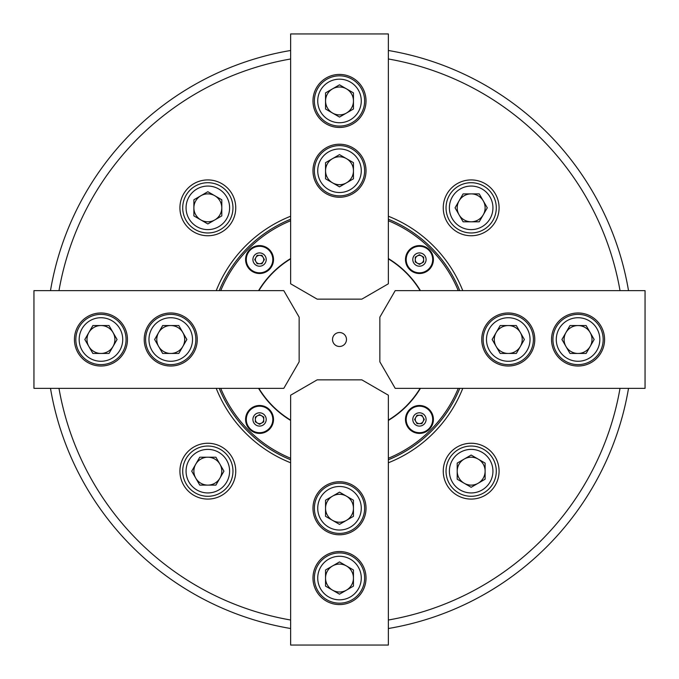 <?xml version="1.0" encoding="UTF-8"?>
<svg xmlns="http://www.w3.org/2000/svg" width="679" height="679" viewBox="0 0 679 679"><rect width="100%" height="100%" fill="white"/><g stroke="black" fill="none" stroke-linecap="round" stroke-linejoin="round"><path stroke-width="1.02" d="M235.749 207.833A27.915 27.915 0 0 0 207.833 179.918A27.915 27.915 0 0 0 179.918 207.833A27.915 27.915 0 0 0 207.833 235.749A27.915 27.915 0 0 0 235.749 207.833M499.082 207.833A27.915 27.915 0 0 0 471.167 179.918A27.915 27.915 0 0 0 443.251 207.833A27.915 27.915 0 0 0 471.167 235.749A27.915 27.915 0 0 0 499.082 207.833M499.082 471.167A27.915 27.915 0 0 0 471.167 443.251A27.915 27.915 0 0 0 443.251 471.167A27.915 27.915 0 0 0 471.167 499.082A27.915 27.915 0 0 0 499.082 471.167M235.749 471.167A27.915 27.915 0 0 0 207.833 443.251A27.915 27.915 0 0 0 179.918 471.167A27.915 27.915 0 0 0 207.833 499.082A27.915 27.915 0 0 0 235.749 471.167M216.228 290.646A132.6 132.6 0 0 1 290.646 216.228M388.354 216.228A132.6 132.6 0 0 1 462.772 290.646M58.98 388.354A284.747 284.747 0 0 0 290.646 620.02M388.354 620.02A284.747 284.747 0 0 0 620.02 388.354M628.516 388.354A293.116 293.116 0 0 1 388.354 628.516M290.646 628.516A293.116 293.116 0 0 1 50.484 388.354M462.772 388.354A132.6 132.6 0 0 1 388.354 462.772M290.646 462.772A132.6 132.6 0 0 1 216.228 388.354M620.02 290.646A284.747 284.747 0 0 0 388.354 58.98M290.646 58.98A284.747 284.747 0 0 0 58.98 290.646M50.484 290.646A293.116 293.116 0 0 1 290.646 50.484M388.354 50.484A293.116 293.116 0 0 1 628.516 290.646M273.51 259.556A13.962 13.962 0 0 0 259.556 245.594A13.962 13.962 0 0 0 245.594 259.556A13.962 13.962 0 0 0 259.556 273.51A13.962 13.962 0 0 0 273.51 259.556M273.51 419.444A13.962 13.962 0 0 0 259.556 405.49A13.962 13.962 0 0 0 245.594 419.444A13.962 13.962 0 0 0 259.556 433.406A13.962 13.962 0 0 0 273.51 419.444M433.406 419.444A13.962 13.962 0 0 0 419.444 405.49A13.962 13.962 0 0 0 405.49 419.444A13.962 13.962 0 0 0 419.444 433.406A13.962 13.962 0 0 0 433.406 419.444M433.406 259.556A13.962 13.962 0 0 0 419.444 245.594A13.962 13.962 0 0 0 405.49 259.556A13.962 13.962 0 0 0 419.444 273.51A13.962 13.962 0 0 0 433.406 259.556M220.743 388.354A128.416 128.416 0 0 0 290.646 458.257M388.354 458.257A128.416 128.416 0 0 0 458.257 388.354M459.768 388.354A129.808 129.808 0 0 1 388.354 459.768M290.646 459.768A129.808 129.808 0 0 1 219.232 388.354M258.563 290.646A94.542 94.542 0 0 1 290.646 258.563M388.354 258.563A94.542 94.542 0 0 1 420.437 290.646M458.257 290.646A128.416 128.416 0 0 0 388.354 220.743M290.646 220.743A128.416 128.416 0 0 0 220.743 290.646M420.437 388.354A94.542 94.542 0 0 1 388.354 420.437M290.646 420.437A94.542 94.542 0 0 1 258.563 388.354M219.232 290.646A129.808 129.808 0 0 1 290.646 219.232M388.354 219.232A129.808 129.808 0 0 1 459.768 290.646M346.477 339.5A6.977 6.977 0 0 0 339.5 332.523A6.977 6.977 0 0 0 332.523 339.5A6.977 6.977 0 0 0 339.5 346.477A6.977 6.977 0 0 0 346.477 339.5M420.114 388.354A94.262 94.262 0 0 1 388.354 420.114M290.646 420.114A94.262 94.262 0 0 1 258.886 388.354M258.886 290.646A94.262 94.262 0 0 1 290.646 258.886M388.354 258.886A94.262 94.262 0 0 1 420.114 290.646M312.977 578.05A26.523 26.523 0 0 0 339.5 604.573A26.523 26.523 0 0 0 366.023 578.05A26.523 26.523 0 0 0 339.5 551.535A26.523 26.523 0 0 0 312.977 578.05M312.977 508.265A26.523 26.523 0 0 0 339.5 534.78A26.523 26.523 0 0 0 366.023 508.265A26.523 26.523 0 0 0 339.5 481.742A26.523 26.523 0 0 0 312.977 508.265M388.354 395.203L388.354 645.05L290.646 645.05L290.646 395.203L317.169 379.85L361.831 379.85L388.354 395.203M339.5 564.096A13.962 13.962 0 0 1 346.477 590.136A13.962 13.962 0 0 1 325.538 578.05A13.962 13.962 0 0 1 339.5 564.096M339.5 556.279A21.77 21.77 0 0 0 317.73 578.05A21.77 21.77 0 0 0 339.5 599.829A21.77 21.77 0 0 0 361.27 578.05A21.77 21.77 0 0 0 339.5 556.279M339.5 603.173A25.123 25.123 0 0 1 314.377 578.05A25.123 25.123 0 0 1 339.5 552.927A25.123 25.123 0 0 1 364.623 578.05A25.123 25.123 0 0 1 339.5 603.173M353.462 586.113L353.462 569.995L339.5 561.932L325.538 569.995L325.538 586.113L339.5 594.167L353.462 586.113M339.5 494.304A13.962 13.962 0 0 1 346.477 520.352A13.962 13.962 0 0 1 325.538 508.265A13.962 13.962 0 0 1 339.5 494.304M339.5 486.487A21.77 21.77 0 0 0 317.73 508.265A21.77 21.77 0 0 0 339.5 530.036A21.77 21.77 0 0 0 361.27 508.265A21.77 21.77 0 0 0 339.5 486.487M339.5 533.388A25.123 25.123 0 0 1 314.377 508.265A25.123 25.123 0 0 1 339.5 483.134A25.123 25.123 0 0 1 364.623 508.265A25.123 25.123 0 0 1 339.5 533.388M353.462 516.32L353.462 500.202L339.5 492.148L325.538 500.202L325.538 516.32L339.5 524.375L353.462 516.32M193.88 471.167A13.962 13.962 0 0 1 219.928 464.181A13.962 13.962 0 0 1 207.833 485.12A13.962 13.962 0 0 1 193.88 471.167M186.063 471.167A21.77 21.77 0 0 0 207.833 492.937A21.77 21.77 0 0 0 229.612 471.167A21.77 21.77 0 0 0 207.833 449.388A21.77 21.77 0 0 0 186.063 471.167M232.965 471.167A25.123 25.123 0 0 1 207.833 496.29A25.123 25.123 0 0 1 182.71 471.167A25.123 25.123 0 0 1 207.833 446.035A25.123 25.123 0 0 1 232.965 471.167M215.897 457.205L199.779 457.205L191.716 471.167L199.779 485.12L215.897 485.12L223.951 471.167L215.897 457.205M415.259 419.444A4.184 4.184 0 0 1 423.068 417.356A4.184 4.184 0 0 1 419.444 423.637A4.184 4.184 0 0 1 415.259 419.444M419.444 406.186A13.257 13.257 0 0 0 406.186 419.444A13.257 13.257 0 0 0 419.444 432.701A13.257 13.257 0 0 0 432.701 419.444A13.257 13.257 0 0 0 419.444 406.186A13.257 13.257 0 0 1 432.701 419.444A13.257 13.257 0 0 1 419.444 432.701M421.863 415.259L424.282 419.444L421.863 423.637L417.025 423.637L414.614 419.444L417.025 415.259L421.863 415.259M419.444 263.741A4.184 4.184 0 0 1 417.356 255.932A4.184 4.184 0 0 1 423.637 259.556A4.184 4.184 0 0 1 419.444 263.741M406.186 259.556A13.257 13.257 0 0 0 419.444 272.814A13.257 13.257 0 0 0 432.701 259.556A13.257 13.257 0 0 0 419.444 246.299A13.257 13.257 0 0 0 406.186 259.556A13.257 13.257 0 0 1 419.444 246.299A13.257 13.257 0 0 1 432.701 259.556M415.259 257.137L419.444 254.718L423.637 257.137L423.637 261.975L419.444 264.386L415.259 261.975L415.259 257.137M263.741 259.556A4.184 4.184 0 0 1 255.932 261.644A4.184 4.184 0 0 1 259.556 255.363A4.184 4.184 0 0 1 263.741 259.556M259.556 272.814A13.257 13.257 0 0 0 272.814 259.556A13.257 13.257 0 0 0 259.556 246.299A13.257 13.257 0 0 0 246.299 259.556A13.257 13.257 0 0 0 259.556 272.814A13.257 13.257 0 0 1 246.299 259.556A13.257 13.257 0 0 1 259.556 246.299M257.137 263.741L254.718 259.556L257.137 255.363L261.975 255.363L264.386 259.556L261.975 263.741L257.137 263.741M259.556 415.259A4.184 4.184 0 0 1 261.644 423.068A4.184 4.184 0 0 1 255.363 419.444A4.184 4.184 0 0 1 259.556 415.259M272.814 419.444A13.257 13.257 0 0 0 259.556 406.186A13.257 13.257 0 0 0 246.299 419.444A13.257 13.257 0 0 0 259.556 432.701A13.257 13.257 0 0 0 272.814 419.444A13.257 13.257 0 0 1 259.556 432.701A13.257 13.257 0 0 1 246.299 419.444M263.741 421.863L259.556 424.282L255.363 421.863L255.363 417.025L259.556 414.614L263.741 417.025L263.741 421.863M564.096 339.5A13.962 13.962 0 0 1 590.136 332.523A13.962 13.962 0 0 1 578.05 353.462A13.962 13.962 0 0 1 564.096 339.5M556.279 339.5A21.77 21.77 0 0 0 578.05 361.27A21.77 21.77 0 0 0 599.829 339.5A21.77 21.77 0 0 0 578.05 317.73A21.77 21.77 0 0 0 556.279 339.5M603.173 339.5A25.123 25.123 0 0 1 578.05 364.623A25.123 25.123 0 0 1 552.927 339.5A25.123 25.123 0 0 1 578.05 314.377A25.123 25.123 0 0 1 603.173 339.5M586.113 325.538L569.995 325.538L561.932 339.5L569.995 353.462L586.113 353.462L594.167 339.5L586.113 325.538M339.5 114.904A13.962 13.962 0 0 1 332.523 88.864A13.962 13.962 0 0 1 353.462 100.95A13.962 13.962 0 0 1 339.5 114.904M339.5 122.721A21.77 21.77 0 0 0 361.27 100.95A21.77 21.77 0 0 0 339.5 79.171A21.77 21.77 0 0 0 317.73 100.95A21.77 21.77 0 0 0 339.5 122.721M339.5 75.827A25.123 25.123 0 0 1 364.623 100.95A25.123 25.123 0 0 1 339.5 126.073A25.123 25.123 0 0 1 314.377 100.95A25.123 25.123 0 0 1 339.5 75.827M325.538 92.887L325.538 109.005L339.5 117.068L353.462 109.005L353.462 92.887L339.5 84.833L325.538 92.887M114.904 339.5A13.962 13.962 0 0 1 88.864 346.477A13.962 13.962 0 0 1 100.95 325.538A13.962 13.962 0 0 1 114.904 339.5M122.721 339.5A21.77 21.77 0 0 0 100.95 317.73A21.77 21.77 0 0 0 79.171 339.5A21.77 21.77 0 0 0 100.95 361.27A21.77 21.77 0 0 0 122.721 339.5M75.827 339.5A25.123 25.123 0 0 1 100.95 314.377A25.123 25.123 0 0 1 126.073 339.5A25.123 25.123 0 0 1 100.95 364.623A25.123 25.123 0 0 1 75.827 339.5M92.887 353.462L109.005 353.462L117.068 339.5L109.005 325.538L92.887 325.538L84.833 339.5L92.887 353.462M494.304 339.5A13.962 13.962 0 0 1 520.352 332.523A13.962 13.962 0 0 1 508.265 353.462A13.962 13.962 0 0 1 494.304 339.5M486.487 339.5A21.77 21.77 0 0 0 508.265 361.27A21.77 21.77 0 0 0 530.036 339.5A21.77 21.77 0 0 0 508.265 317.73A21.77 21.77 0 0 0 486.487 339.5M533.388 339.5A25.123 25.123 0 0 1 508.265 364.623A25.123 25.123 0 0 1 483.134 339.5A25.123 25.123 0 0 1 508.265 314.377A25.123 25.123 0 0 1 533.388 339.5M516.32 325.538L500.202 325.538L492.148 339.5L500.202 353.462L516.32 353.462L524.375 339.5L516.32 325.538M339.5 184.696A13.962 13.962 0 0 1 332.523 158.648A13.962 13.962 0 0 1 353.462 170.735A13.962 13.962 0 0 1 339.5 184.696M339.5 192.513A21.77 21.77 0 0 0 361.27 170.735A21.77 21.77 0 0 0 339.5 148.964A21.77 21.77 0 0 0 317.73 170.735A21.77 21.77 0 0 0 339.5 192.513M339.5 145.612A25.123 25.123 0 0 1 364.623 170.735A25.123 25.123 0 0 1 339.5 195.866A25.123 25.123 0 0 1 314.377 170.735A25.123 25.123 0 0 1 339.5 145.612M325.538 162.68L325.538 178.798L339.5 186.852L353.462 178.798L353.462 162.68L339.5 154.625L325.538 162.68M184.696 339.5A13.962 13.962 0 0 1 158.648 346.477A13.962 13.962 0 0 1 170.735 325.538A13.962 13.962 0 0 1 184.696 339.5M192.513 339.5A21.77 21.77 0 0 0 170.735 317.73A21.77 21.77 0 0 0 148.964 339.5A21.77 21.77 0 0 0 170.735 361.27A21.77 21.77 0 0 0 192.513 339.5M145.612 339.5A25.123 25.123 0 0 1 170.735 314.377A25.123 25.123 0 0 1 195.866 339.5A25.123 25.123 0 0 1 170.735 364.623A25.123 25.123 0 0 1 145.612 339.5M162.68 353.462L178.798 353.462L186.852 339.5L178.798 325.538L162.68 325.538L154.625 339.5L162.68 353.462M578.05 366.023A26.523 26.523 0 0 0 604.573 339.5A26.523 26.523 0 0 0 578.05 312.977A26.523 26.523 0 0 0 551.535 339.5A26.523 26.523 0 0 0 578.05 366.023M508.265 366.023A26.523 26.523 0 0 0 534.78 339.5A26.523 26.523 0 0 0 508.265 312.977A26.523 26.523 0 0 0 481.742 339.5A26.523 26.523 0 0 0 508.265 366.023M395.203 290.646L645.05 290.646L645.05 388.354L395.203 388.354L379.85 361.831L379.85 317.169L395.203 290.646M366.023 100.95A26.523 26.523 0 0 0 339.5 74.427A26.523 26.523 0 0 0 312.977 100.95A26.523 26.523 0 0 0 339.5 127.465A26.523 26.523 0 0 0 366.023 100.95M366.023 170.735A26.523 26.523 0 0 0 339.5 144.22A26.523 26.523 0 0 0 312.977 170.735A26.523 26.523 0 0 0 339.5 197.258A26.523 26.523 0 0 0 366.023 170.735M290.646 283.797L290.646 33.95L388.354 33.95L388.354 283.797L361.831 299.15L317.169 299.15L290.646 283.797M100.95 312.977A26.523 26.523 0 0 0 74.427 339.5A26.523 26.523 0 0 0 100.95 366.023A26.523 26.523 0 0 0 127.465 339.5A26.523 26.523 0 0 0 100.95 312.977M170.735 312.977A26.523 26.523 0 0 0 144.22 339.5A26.523 26.523 0 0 0 170.735 366.023A26.523 26.523 0 0 0 197.258 339.5A26.523 26.523 0 0 0 170.735 312.977M283.797 388.354L33.95 388.354L33.95 290.646L283.797 290.646L299.15 317.169L299.15 361.831L283.797 388.354M471.167 485.12A13.962 13.962 0 0 1 464.181 459.072A13.962 13.962 0 0 1 485.12 471.167A13.962 13.962 0 0 1 471.167 485.12M471.167 492.937A21.77 21.77 0 0 0 492.937 471.167A21.77 21.77 0 0 0 471.167 449.388A21.77 21.77 0 0 0 449.388 471.167A21.77 21.77 0 0 0 471.167 492.937M471.167 446.035A25.123 25.123 0 0 1 496.29 471.167A25.123 25.123 0 0 1 471.167 496.29A25.123 25.123 0 0 1 446.035 471.167A25.123 25.123 0 0 1 471.167 446.035M457.205 463.103L457.205 479.221L471.167 487.284L485.12 479.221L485.12 463.103L471.167 455.049L457.205 463.103M485.12 207.833A13.962 13.962 0 0 1 459.072 214.819A13.962 13.962 0 0 1 471.167 193.88A13.962 13.962 0 0 1 485.12 207.833M492.937 207.833A21.77 21.77 0 0 0 471.167 186.063A21.77 21.77 0 0 0 449.388 207.833A21.77 21.77 0 0 0 471.167 229.612A21.77 21.77 0 0 0 492.937 207.833M446.035 207.833A25.123 25.123 0 0 1 471.167 182.71A25.123 25.123 0 0 1 496.29 207.833A25.123 25.123 0 0 1 471.167 232.965A25.123 25.123 0 0 1 446.035 207.833M463.103 221.795L479.221 221.795L487.284 207.833L479.221 193.88L463.103 193.88L455.049 207.833L463.103 221.795M207.833 193.88A13.962 13.962 0 0 1 214.819 219.928A13.962 13.962 0 0 1 193.88 207.833A13.962 13.962 0 0 1 207.833 193.88M207.833 186.063A21.77 21.77 0 0 0 186.063 207.833A21.77 21.77 0 0 0 207.833 229.612A21.77 21.77 0 0 0 229.612 207.833A21.77 21.77 0 0 0 207.833 186.063M207.833 232.965A25.123 25.123 0 0 1 182.71 207.833A25.123 25.123 0 0 1 207.833 182.71A25.123 25.123 0 0 1 232.965 207.833A25.123 25.123 0 0 1 207.833 232.965M221.795 215.897L221.795 199.779L207.833 191.716L193.88 199.779L193.88 215.897L207.833 223.951L221.795 215.897M419.444 412.798A6.646 6.646 0 0 0 412.798 419.444A6.646 6.646 0 0 0 419.444 426.089A6.646 6.646 0 0 0 426.089 419.444A6.646 6.646 0 0 0 419.444 412.798M412.798 259.556A6.646 6.646 0 0 0 419.444 266.202A6.646 6.646 0 0 0 426.089 259.556A6.646 6.646 0 0 0 419.444 252.911A6.646 6.646 0 0 0 412.798 259.556M259.556 266.202A6.646 6.646 0 0 0 266.202 259.556A6.646 6.646 0 0 0 259.556 252.911A6.646 6.646 0 0 0 252.911 259.556A6.646 6.646 0 0 0 259.556 266.202M266.202 419.444A6.646 6.646 0 0 0 259.556 412.798A6.646 6.646 0 0 0 252.911 419.444A6.646 6.646 0 0 0 259.556 426.089A6.646 6.646 0 0 0 266.202 419.444"/></g></svg>
